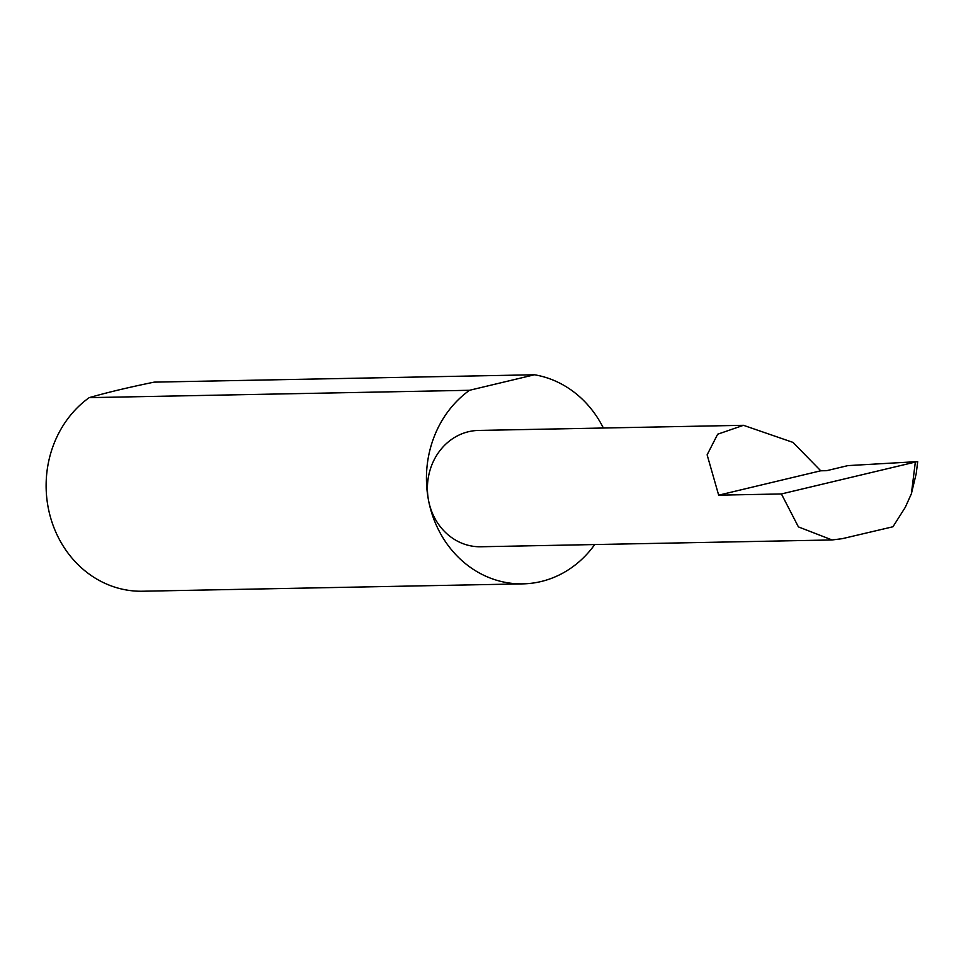 <?xml version="1.0" encoding="UTF-8"?>
<svg xmlns="http://www.w3.org/2000/svg" width="966" height="966" viewBox="0 0 966 966"><rect width="100%" height="100%" fill="white"/><g stroke="black" fill="none" stroke-linecap="round" stroke-linejoin="round"><path stroke-width="1.45" d="M820.738 470.792L793.001 442.404L743.47 425.306L717.666 434.217L707.124 454.829L718.668 495.172L820.738 470.792L826.654 470.684L847.894 465.612L917.096 461.639L781.409 493.952L798.411 526.893L832.088 539.958L842.255 538.678L892.958 526.76L905.287 507.307L911.385 493.759L915.285 462.485M603.364 428.023A105.137 94.414 88.9 0 0 534.452 374.772L154.137 382.138C128.611 387.366 106.96 392.546 89.198 397.642L469.512 390.288A105.137 94.414 88.9 0 0 428.614 500.774A58.165 52.236 -91.1 0 1 478.532 430.438L743.47 425.306M89.198 397.642A105.137 94.414 88.9 0 0 48.3 508.14A105.137 94.414 88.9 0 0 142.57 591.228L522.896 583.862A105.137 94.414 88.9 0 0 594.742 544.546M832.088 539.958L480.778 546.756A58.165 52.236 -91.1 0 1 428.614 500.786A105.137 94.414 88.9 0 0 522.896 583.862M917.096 461.639L917.7 461.7L916.215 473.594L911.385 493.759M781.409 493.952L718.668 495.172M469.512 390.288L534.452 374.772"/></g></svg>
